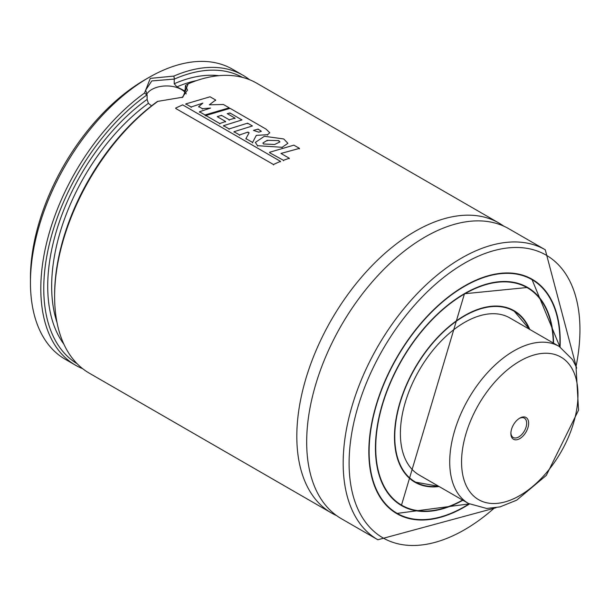 <?xml version="1.0" encoding="UTF-8"?>
<svg xmlns="http://www.w3.org/2000/svg" width="609" height="609" viewBox="0 0 609 609"><rect width="100%" height="100%" fill="white"/><g stroke="black" fill="none" stroke-linecap="round" stroke-linejoin="round"><path stroke-width="0.91" d="M82.672 368.689A167.422 96.656 -60 0 1 75.486 365.194L65.125 359.211A167.422 96.656 -60 0 1 30.45 282.568A167.422 96.656 -60 0 1 148.832 77.526A167.422 96.656 -60 0 1 232.539 69.236L242.9 75.219A167.422 96.656 -60 0 1 249.523 79.695M148.832 77.526L144.889 79.802A161.834 93.436 -60 0 0 144.881 79.809L148.832 77.526M75.486 365.194A167.422 96.656 -60 0 1 47.213 240.486A167.422 96.656 -60 0 1 144.508 93.04L150.309 78.378L173.869 76.087A167.422 96.656 -60 0 1 242.9 75.219M173.869 76.087L174.418 79.071A165.328 95.453 -60 0 1 242.435 77.373M77.122 363.71A165.328 95.453 -60 0 1 50.425 239.794A165.328 95.453 -60 0 1 146.921 94.943L144.508 93.04M174.418 79.071L151.793 80.944L145.665 90.147L147.112 95.004L147.112 99.404L148.383 103.34L151.534 105.859M182.099 97.607L187.519 90.14L185.471 85.45L185.014 91.084L176.907 86.874L174.235 83.737L174.235 79.345M185.471 85.45L188.151 83.859A167.422 96.656 -60 0 1 256.709 83.189L498.9 223.016A167.422 96.656 -60 0 1 503.689 226.114M54.62 296.53L54.62 294.817A165.328 95.453 -60 0 1 157.381 101.49L157.853 101.353A167.422 96.656 -60 0 0 54.62 296.53A167.422 96.656 -60 0 0 89.295 373.165L331.486 512.999A167.422 96.656 -60 0 1 305.825 378.844A167.422 96.656 -60 0 1 415.193 231.306A167.422 96.656 -60 0 1 498.9 223.016M336.564 515.595A167.422 96.656 -60 0 1 331.486 512.999M188.151 83.859L182.867 97.174L157.853 101.353M30.45 282.568L30.45 278.016A161.834 93.436 -60 0 1 144.881 79.809M496.053 507.746L377.854 539.764L341.352 518.693A167.422 96.656 -60 0 1 315.69 384.538A167.422 96.656 -60 0 1 425.059 237.008A167.422 96.656 -60 0 1 508.766 228.71L545.268 249.789L576.639 368.163M469.417 504.008A135.327 78.135 -60 0 1 396.855 513.684A135.327 78.135 -60 0 1 376.111 405.244A135.327 78.135 -60 0 1 464.522 285.986A135.327 78.135 -60 0 1 532.182 279.287A135.327 78.135 -60 0 1 560.09 346.963M530.18 278.199A135.327 78.135 -60 0 1 531.238 278.899M396.048 513.06A135.327 78.135 -60 0 1 394.914 512.496M525.27 286.474A125.705 72.578 -60 0 1 526.313 287.174M400.752 504.655A125.705 72.578 -60 0 1 399.626 504.1M462.604 500.088A125.561 72.494 -60 0 1 401.734 505.226A125.561 72.494 -60 0 1 382.49 404.612A125.561 72.494 -60 0 1 464.522 293.964A125.561 72.494 -60 0 1 527.303 287.745A125.561 72.494 -60 0 1 553.284 343.019M439.104 486.522A99.054 57.193 -60 0 1 414.995 482.267A99.054 57.193 -60 0 1 399.809 402.892A99.054 57.193 -60 0 1 464.522 315.607A99.054 57.193 -60 0 1 514.049 310.697A99.054 57.193 -60 0 1 529.792 329.454M512.032 309.631A99.054 57.193 -60 0 1 512.656 310.057M413.747 481.384A99.054 57.193 -60 0 1 413.062 481.064M468.504 503.498L419.175 475.02A90.688 52.359 -60 0 1 405.274 402.351A90.688 52.359 -60 0 1 464.522 322.443A90.688 52.359 -60 0 1 509.862 317.951L559.191 346.43L572.567 359.675L576.015 366.542L578.55 410.154L546.303 475.408L516.752 500.141L500.019 506.901L486.667 508.462L468.504 503.498A90.688 52.359 -60 0 1 468.504 398.781A90.688 52.359 -60 0 1 559.191 346.43M146.693 94.281A20.927 12.081 180 0 1 151.793 89.485A20.927 12.081 180 0 1 186.24 93.877M198.732 106.567L202.843 103.134L191.135 106.994L185.814 103.918L210.075 96.793L215.67 100.021L209.313 104.817L223.419 104.497L229.19 107.823L204.997 114.949L199.463 111.752L210.531 108.067L202.363 108.661L198.732 106.567L198.74 107.024M202.363 109.118L202.363 108.661M199.478 112.201L199.463 111.752M205.012 115.398L204.997 114.949M229.136 108.303L229.19 107.823M215.624 100.5L215.67 100.021M185.829 104.367L185.814 103.918M191.15 107.443L191.135 106.994M258.094 129.542L258.132 129.07L261.307 131.369L258.779 132.176L253.473 130.395L258.132 129.07M266.087 129.146L269.764 132.747L267.602 134.68L256.26 135.381L252.59 142.453L245.929 138.608L249.134 132.777L247.916 132.092L239.55 134.947L233.978 131.727L252.423 125.956L247.589 123.163L229.091 128.933L223.495 125.698L241.994 119.935L229.913 112.962L227.241 113.655L235.013 118.138L229.205 119.783L221.493 115.329L217.253 116.662L225.596 121.48L219.773 123.551L205.857 115.512L230.103 108.356L266.087 129.146M205.872 115.961L205.857 115.512M219.788 124L219.773 123.551M225.596 121.937L225.596 121.48M221.478 115.794L221.493 115.329M229.197 120.247L229.205 119.783M234.983 118.61L235.013 118.138M229.882 113.434L229.913 112.962M223.511 126.147L223.495 125.698M229.106 129.374L229.091 128.933M247.558 123.642L247.589 123.163M233.993 132.176L233.978 131.727M239.565 135.396L239.55 134.947M247.909 132.556L247.916 132.092M245.945 139.05L245.929 138.608M252.606 142.902L252.59 142.453M256.244 135.845L256.26 135.381M263.552 143.99L262.882 143.008L267.214 140.344L278.747 140.61L279.934 141.905L274.629 144.493L263.552 143.99M278.716 141.082L278.747 140.61M264.382 136.279L283.733 138.951L287.897 143.313L282.15 147.287L257.516 145.688L255.338 142.422L264.382 136.279M269.574 152.28L293.881 145.14L299.483 148.368L280.977 153.445L289.275 158.233L283.474 160.304L269.589 152.722M283.482 160.746L283.474 160.304M289.275 158.69L289.275 158.233M299.43 148.847L299.483 148.368M175.674 108.052L182.662 104.87L280.467 161.339L273.456 164.506L175.719 108.478M273.502 164.932L273.456 164.506M280.49 161.781L280.467 161.339M528.384 425.881A12.553 7.247 -60 0 1 518.685 439.18A12.553 7.247 -60 0 1 510.882 433.509A12.553 7.247 -60 0 1 519.766 418.124A12.553 7.247 -60 0 1 528.384 425.881M519.256 418.436A11.16 6.44 -60 0 1 524.357 418.147A11.16 6.44 -60 0 1 526.435 425.592A11.16 6.44 -60 0 1 520.893 435.374A11.16 6.44 -60 0 1 513.197 437.475A11.16 6.44 -60 0 1 510.898 432.908M174.235 83.737A159.748 92.225 -60 0 1 218.897 75.676M63.876 344.176A159.748 92.225 -60 0 1 147.112 99.404M176.907 86.874A156.955 90.619 -60 0 1 196.707 80.563M57.018 322.519A156.955 90.619 -60 0 1 148.383 103.34M184.047 90.756A156.955 90.619 -60 0 1 185.456 90.17M377.854 539.764A167.422 96.656 -60 0 1 352.185 405.609A167.422 96.656 -60 0 1 461.561 258.079A167.422 96.656 -60 0 1 545.268 249.789M494.348 508.013A163.235 94.243 -60 0 1 350.084 479.922A163.235 94.243 -60 0 1 464.522 263.202A163.235 94.243 -60 0 1 576.023 366.557M503.772 273.053A135.19 78.051 -60 0 1 531.916 279.295A135.19 78.051 -60 0 1 559.915 341.291M464.423 506.696A135.19 78.051 -60 0 1 396.725 513.448A135.19 78.051 -60 0 1 377.245 492.194M469.128 503.849A134.909 77.891 -60 0 1 369.153 454.207A134.909 77.891 -60 0 1 464.522 286.329A134.909 77.891 -60 0 1 559.808 346.795M462.901 500.263A125.979 72.737 -60 0 1 375.441 446.983A125.979 72.737 -60 0 1 464.522 293.622A125.979 72.737 -60 0 1 553.589 343.194M464.416 293.675A125.705 72.578 -60 0 1 527.173 287.509A125.705 72.578 -60 0 1 545.39 307.476M427.868 511.027A125.705 72.578 -60 0 1 401.468 505.234A125.705 72.578 -60 0 1 375.433 447.805M493.221 306.137A98.917 57.109 -60 0 1 513.783 310.704A98.917 57.109 -60 0 1 529.419 329.241M438.731 486.309A98.917 57.109 -60 0 1 414.866 482.031A98.917 57.109 -60 0 1 400.623 466.509M438.579 486.218A98.635 56.949 -60 0 1 396.033 420.773A98.635 56.949 -60 0 1 464.522 315.949A98.635 56.949 -60 0 1 529.259 329.149M260.789 131.217L260.819 130.745M267.564 135.152L267.602 134.68M267.199 140.808L267.214 140.344M257.538 146.13L257.516 145.688M282.127 147.751L282.15 147.287M576.251 411.996A82.314 47.525 -60 0 1 479.352 500.08A82.314 47.525 -60 0 1 503.689 373.066A82.314 47.525 -60 0 1 576.251 411.996M559.877 346.841L531.916 279.295L529.046 277.635M469.204 503.894L396.725 513.448L393.856 511.788M397.723 503.072L401.468 505.234L464.461 293.751L527.173 287.509M527.303 287.745L524.151 285.925M401.734 505.226L398.591 503.407M529.472 329.271L513.783 310.704L511.347 309.303M438.784 486.34L414.866 482.031L412.438 480.63"/></g></svg>
